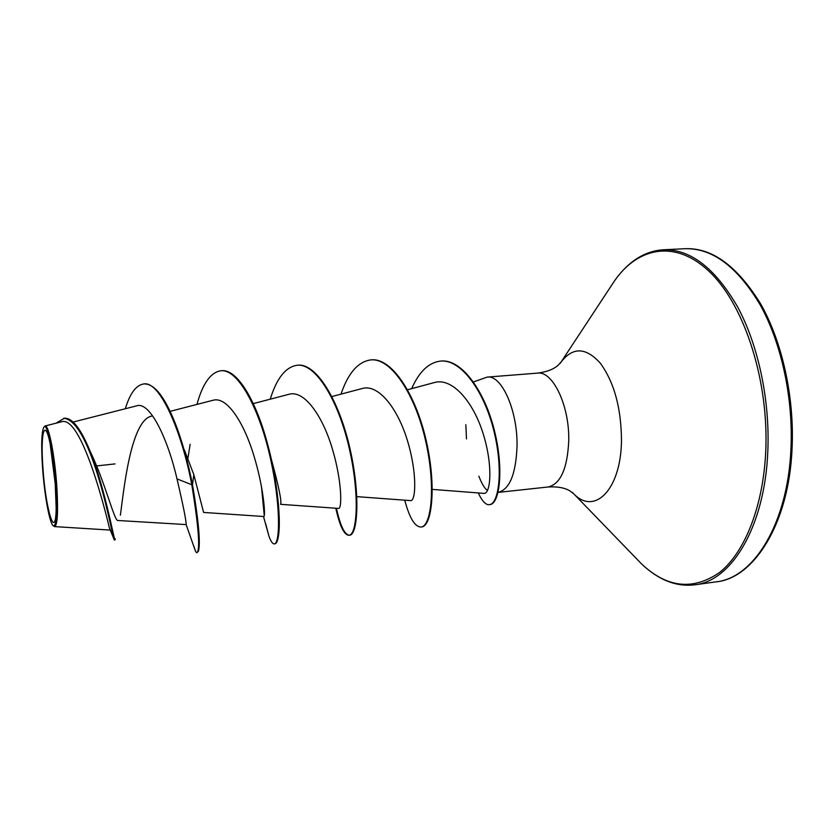 <?xml version="1.0" encoding="UTF-8"?>
<svg xmlns="http://www.w3.org/2000/svg" width="834" height="834" viewBox="0 0 834 834"><rect width="100%" height="100%" fill="white"/><g stroke="black" fill="none" stroke-linecap="round" stroke-linejoin="round"><path stroke-width="1.25" d="M55.576 486.639L56.18 508.25C55.628 542.934 45.338 508.542 42.857 466.602C40.407 432.888 44.65 416.969 50.123 443.615C52.615 455.802 54.439 470.136 55.576 486.639M56.066 487.4C57.442 513.212 56.535 526.014 53.345 525.816C49.623 524.117 44.202 493.738 42.43 465.935C41.085 443.698 41.637 430.678 44.077 426.883C47.455 422.442 54.106 455.228 56.066 487.4M44.077 426.883L45.078 425.976C48.633 423.985 54.971 456.396 56.889 487.494C58.255 512.139 57.494 525.18 54.606 526.608L53.345 525.816M465.831 424.694L466.498 438.903M487.212 377.093L537.45 373.132C552.806 370.588 569.737 405.981 568.725 441.155C567.339 468.802 560.469 484.074 548.115 486.993L498.054 492.414C509.595 489.548 515.923 474.129 517.038 446.18C517.737 410.568 501.599 374.612 487.212 377.093L473.472 381.92M115.019 463.912L96.661 465.925M89.895 450.808C104.813 481.208 114.425 521.646 117.928 520.499L186.138 524.576C186.222 520.552 183.178 505.321 176.996 478.893C168.197 440.331 150.214 400.873 136.599 405.866L73.121 422.046M120.367 515.203C123.359 494.885 130.187 419.763 151.903 416.062M184.439 450.068L193.832 474.671L203.6 512.441L263.784 516.507C265.775 516.955 263.825 487.921 253.682 455.03C243.664 422.129 226.848 396.306 213.243 400.216L170.146 411.339M271.227 458.825C278.848 486.754 281.955 501.912 280.558 504.32L338.562 508.417C342.253 508.959 341.982 480.269 332.005 447.712C322.174 415.196 304.108 389.968 289.179 394.232L253.265 403.625M432.293 489.391L483.96 493.374C490.601 494.208 493.228 465.81 483.188 433.826C473.337 401.769 452.309 377.375 434.504 382.514L407.586 389.739M356.827 496.637L410.641 500.619C415.926 501.286 417.271 472.888 407.461 440.696C397.828 408.566 378.532 383.817 362.383 388.477L331.901 396.546M190.131 444.303L187.921 458.325M110.224 529.84L109.306 527.63C106.085 513.681 81.336 413.768 61.153 421.889L45.078 425.976M193.832 474.671L192.508 484.69C188.557 464.736 183.49 446.054 177.288 428.655C166.143 398.725 155.166 383.807 144.365 383.911L143.688 383.963C136.088 385.141 129.968 393.398 125.329 408.733M115.238 538.712L114.998 539.942C114.414 542.267 103.374 478.716 86.298 442.52C78.573 426.007 71.276 417.897 64.426 418.188L56.066 423.182M176.996 478.893L191.81 484.752C198.7 527.526 200.379 550.2 196.834 552.786L198.471 551.17C200.608 543.132 198.617 520.969 192.508 484.69L191.81 484.752C181.478 430.448 159.68 380.533 143.688 383.963M114.998 539.942L114.31 540.015L113.653 538.389C111.881 531.466 105.741 499.451 95.816 469.094C85.058 436.318 74.362 419.366 63.728 418.241M487.463 490.507C484.648 488.536 481.781 483.762 478.841 476.162M196.96 404.417C202.672 383.557 210.648 372.339 220.895 370.765L221.542 370.723C236.939 368.659 255.955 400.466 267.328 443.156C277.336 479.498 280.797 517.851 278.754 533.906C277.962 540.286 276.69 543.591 274.928 543.81L274.303 543.883C272.624 543.987 270.852 541.454 268.986 536.283L265.712 523.877M264.482 513.046L262.335 491.382M297.509 365.219L297.821 365.188C316.712 363.103 339.24 401.237 349.863 448.129C360.653 495.021 357.692 535.032 349.602 535.219L348.987 535.292C344.15 535.136 339.751 526.118 335.8 508.229M349.29 535.24C344.546 534.636 340.251 525.649 336.404 508.271L335.966 508.24M371.088 359.881L371.391 359.861C391.99 357.661 415.999 394.941 426.289 440.978C436.776 486.993 431.783 526.494 421.639 526.942L421.045 527.005C414.936 526.994 409.504 518.05 404.74 500.181M440.894 361.059L441.186 361.039C462.213 358.974 485.409 392.47 494.75 431.929C504.299 471.439 499.055 504.205 489.954 504.591L489.381 504.653C485.941 505.216 482.229 501.307 478.247 492.936M196.834 552.786L195.615 551.587L193.707 545.843M220.895 370.765C237.909 368.795 258.832 407.826 269.799 455.635C280.912 503.444 280.172 543.966 274.303 543.883M264.253 515.652L261.459 486.451M270.247 399.184C276.69 378.229 285.676 366.908 297.196 365.24C316.065 363.144 338.594 401.29 349.217 448.192C360.007 495.094 357.067 535.105 348.987 535.292M340.991 394.138C348.122 373.09 358.057 361.675 370.786 359.902C391.375 357.703 415.374 394.993 425.663 441.03C436.151 487.056 431.178 526.567 421.045 527.005M411.683 388.644C419.137 371.641 428.78 362.456 440.602 361.08C461.619 359.016 484.815 392.522 494.155 431.981C503.694 471.491 498.471 504.278 489.381 504.653M790.924 449.317C787.671 524.138 753.404 578.15 716.114 581.851C752.727 578.702 788.797 525.43 792.05 448.901C794.594 397.537 782.282 341.94 760.681 303.93C737.12 265.848 711.861 247.448 684.902 248.72C712.403 247.917 737.6 266.807 760.483 305.38C781.552 343.556 793.415 398.527 790.924 449.317M610.79 286.542L614.741 280.526C628.482 261.282 644.682 251.034 663.364 249.773C690.312 249.001 715.051 268.037 737.6 306.881C758.356 345.318 770.126 400.664 767.791 451.747C764.778 527.025 731.293 581.225 694.753 584.811L716.114 581.851M560.26 363.28L614.741 280.526C638.74 246.218 677.062 239.316 711.11 273.323C745.085 307.048 769.052 382.024 765.716 451.767C763.131 506.978 744.543 552.65 719.648 572.405C692.971 590.847 666.835 587.918 641.273 563.628L636.259 558.446M537.45 373.132C546.343 372.016 553.14 369.483 557.831 365.542L561.251 361.82C572.916 346.819 585.937 347.278 600.313 363.186C614.241 382.379 621.299 408.253 621.476 440.811C620.892 490.038 594.35 515.714 573.604 493.686L572.353 492.435M56.18 508.25L55.221 483.824L50.123 443.615M548.115 486.993C557.06 486.441 564.211 487.661 569.549 490.663L573.625 493.686L641.273 563.628C658.339 579.984 676.166 587.042 694.753 584.811M110.317 530.08L54.606 526.608M113.653 538.389L109.306 527.63M663.364 249.773L684.902 248.72M263.492 516.486L268.986 536.283M186.138 524.576L195.615 551.587M297.196 365.24L297.821 365.188M370.786 359.902L371.391 359.861M440.602 361.08L441.186 361.039"/></g></svg>
